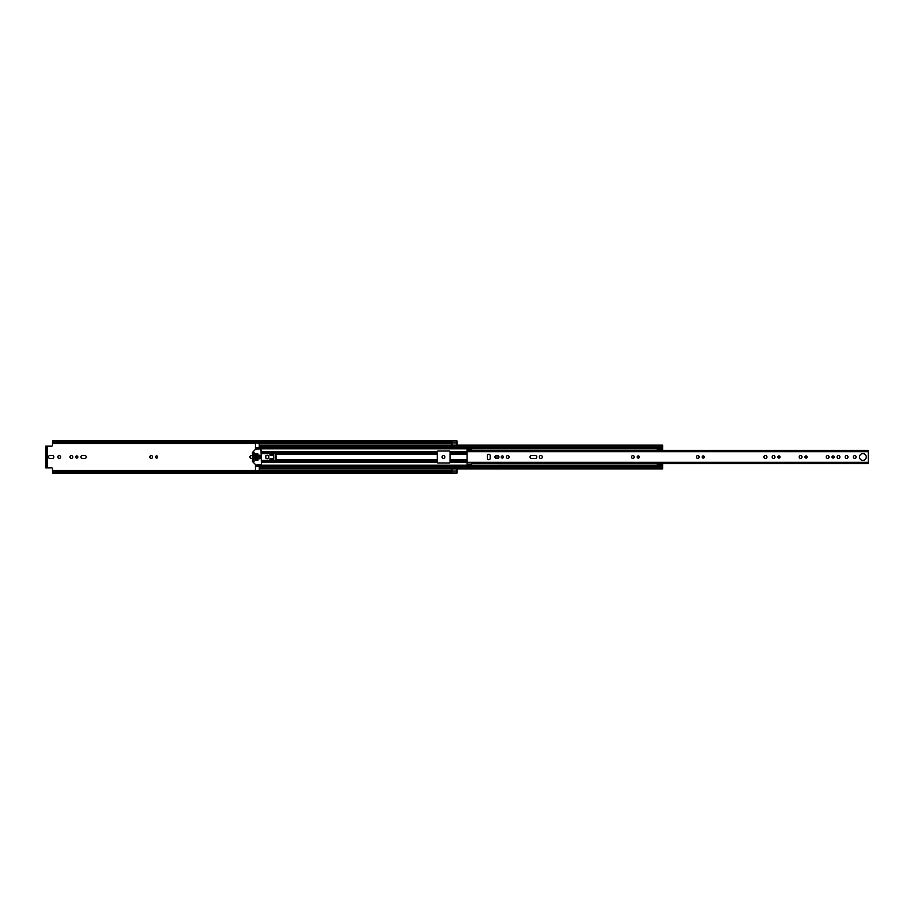 <?xml version="1.0" encoding="UTF-8"?>
<svg xmlns="http://www.w3.org/2000/svg" width="914" height="914" viewBox="0 0 914 914"><rect width="100%" height="100%" fill="white"/><g stroke="black" fill="none" stroke-linecap="round" stroke-linejoin="round"><path stroke-width="1.37" d="M52.521 471.11L451.802 471.11L451.802 472.047L52.521 472.047L52.521 468.722A0.857 0.857 0 0 0 51.664 467.865L47.448 467.865L47.448 446.135L51.664 446.135A0.857 0.857 0 0 0 52.521 445.278L52.521 441.953L451.802 441.953L451.802 442.89L52.521 442.89M60.61 457A1.405 1.405 0 0 0 59.204 455.595A1.405 1.405 0 0 0 57.799 457A1.405 1.405 0 0 0 59.204 458.405A1.405 1.405 0 0 0 60.61 457M76.765 455.915A1.085 1.085 0 0 0 75.679 457A1.085 1.085 0 0 0 76.765 458.085A1.085 1.085 0 0 0 77.85 457A1.085 1.085 0 0 0 76.765 455.915M71.349 455.595A1.405 1.405 0 0 0 69.944 457A1.405 1.405 0 0 0 71.349 458.405A1.405 1.405 0 0 0 72.754 457A1.405 1.405 0 0 0 71.349 455.595M156.625 455.915A1.085 1.085 0 0 0 155.54 457A1.085 1.085 0 0 0 156.625 458.085A1.085 1.085 0 0 0 157.711 457A1.085 1.085 0 0 0 156.625 455.915M151.21 455.595A1.405 1.405 0 0 0 149.805 457A1.405 1.405 0 0 0 151.21 458.405A1.405 1.405 0 0 0 152.615 457A1.405 1.405 0 0 0 151.21 455.595M252.458 456.132A1.405 1.405 0 0 0 249.945 457A1.405 1.405 0 0 0 252.458 457.868M443.45 455.595A1.405 1.405 0 0 0 442.045 457A1.405 1.405 0 0 0 443.45 458.405A1.405 1.405 0 0 0 444.855 457A1.405 1.405 0 0 0 443.45 455.595M451.882 440.936L457 440.936L451.882 440.948L451.882 445.072L457 445.072L457 440.902L451.802 440.765L451.802 441.953M451.882 470.996L457 470.996L457 468.928L451.882 468.928L451.882 473.064L457 473.098L451.802 473.098M457 470.996L457 473.064L451.882 473.052M451.802 443.016L52.521 443.016L451.802 442.89M451.802 471.11L52.521 471.041L451.802 470.984M52.406 458.405A1.405 1.405 0 0 0 53.823 457A1.405 1.405 0 0 0 52.406 455.595L49.813 455.595A1.405 1.405 0 0 0 48.408 457A1.405 1.405 0 0 0 49.813 458.405L52.406 458.405M82.283 455.595A1.405 1.405 0 0 0 80.878 457A1.405 1.405 0 0 0 82.283 458.405L84.888 458.405A1.405 1.405 0 0 0 86.293 457A1.405 1.405 0 0 0 84.888 455.595L82.283 455.595M451.802 440.765L52.521 440.765L52.521 441.953M451.802 472.047L451.802 473.235L52.521 473.235L52.521 472.047M47.448 446.135L45.7 446.135L46.808 446.135L46.808 446.98L45.7 446.98L45.7 446.135M46.808 467.865L45.7 467.865L45.7 467.02L47.448 467.865M45.7 467.02L45.7 446.98M46.808 467.02L46.808 446.98M488.784 459.708A1.405 1.405 0 0 0 490.201 458.302L490.201 455.698A1.405 1.405 0 0 0 488.784 454.292A1.405 1.405 0 0 0 487.379 455.698L487.379 458.302A1.405 1.405 0 0 0 488.784 459.708M502.346 455.915A1.085 1.085 0 0 0 501.249 457A1.085 1.085 0 0 0 502.346 458.085A1.085 1.085 0 0 0 503.431 457A1.085 1.085 0 0 0 502.346 455.915M507.75 455.595A1.405 1.405 0 0 0 506.345 457A1.405 1.405 0 0 0 507.75 458.405A1.405 1.405 0 0 0 509.155 457A1.405 1.405 0 0 0 507.75 455.595M540.86 455.492A1.508 1.508 0 0 0 539.351 457A1.508 1.508 0 0 0 540.86 458.508A1.508 1.508 0 0 0 542.379 457A1.508 1.508 0 0 0 540.86 455.492M638.28 455.915A1.085 1.085 0 0 0 637.184 457A1.085 1.085 0 0 0 638.28 458.085A1.085 1.085 0 0 0 639.366 457A1.085 1.085 0 0 0 638.28 455.915M632.865 455.595A1.405 1.405 0 0 0 631.46 457A1.405 1.405 0 0 0 632.865 458.405A1.405 1.405 0 0 0 634.27 457A1.405 1.405 0 0 0 632.865 455.595M703.22 455.915A1.085 1.085 0 0 0 702.135 457A1.085 1.085 0 0 0 703.22 458.085A1.085 1.085 0 0 0 704.306 457A1.085 1.085 0 0 0 703.22 455.915M697.805 455.595A1.405 1.405 0 0 0 696.399 457A1.405 1.405 0 0 0 697.805 458.405A1.405 1.405 0 0 0 699.21 457A1.405 1.405 0 0 0 697.805 455.595M778.979 455.915A1.085 1.085 0 0 0 777.894 457A1.085 1.085 0 0 0 778.979 458.085A1.085 1.085 0 0 0 780.065 457A1.085 1.085 0 0 0 778.979 455.915M773.575 455.595A1.405 1.405 0 0 0 772.17 457A1.405 1.405 0 0 0 773.575 458.405A1.405 1.405 0 0 0 774.981 457A1.405 1.405 0 0 0 773.575 455.595M765.429 455.492A1.508 1.508 0 0 0 763.921 457A1.508 1.508 0 0 0 765.429 458.508A1.508 1.508 0 0 0 766.949 457A1.508 1.508 0 0 0 765.429 455.492M806.045 455.915A1.085 1.085 0 0 0 804.96 457A1.085 1.085 0 0 0 806.045 458.085A1.085 1.085 0 0 0 807.131 457A1.085 1.085 0 0 0 806.045 455.915M800.63 455.595A1.405 1.405 0 0 0 799.224 457A1.405 1.405 0 0 0 800.63 458.405A1.405 1.405 0 0 0 802.035 457A1.405 1.405 0 0 0 800.63 455.595M833.1 455.915A1.085 1.085 0 0 0 832.014 457A1.085 1.085 0 0 0 833.1 458.085A1.085 1.085 0 0 0 834.185 457A1.085 1.085 0 0 0 833.1 455.915M827.696 455.595A1.405 1.405 0 0 0 826.279 457A1.405 1.405 0 0 0 827.696 458.405A1.405 1.405 0 0 0 829.101 457A1.405 1.405 0 0 0 827.696 455.595M838.515 455.595A1.405 1.405 0 0 0 837.11 457A1.405 1.405 0 0 0 838.515 458.405A1.405 1.405 0 0 0 839.92 457A1.405 1.405 0 0 0 838.515 455.595M846.615 455.595A1.405 1.405 0 0 0 845.199 457A1.405 1.405 0 0 0 846.615 458.405A1.405 1.405 0 0 0 848.021 457A1.405 1.405 0 0 0 846.615 455.595M854.75 455.595A1.405 1.405 0 0 0 853.345 457A1.405 1.405 0 0 0 854.75 458.405A1.405 1.405 0 0 0 856.155 457A1.405 1.405 0 0 0 854.75 455.595M862.885 453.607A3.393 3.393 0 0 0 859.503 457A3.393 3.393 0 0 0 862.885 460.393A3.393 3.393 0 0 0 866.278 457A3.393 3.393 0 0 0 862.885 453.607M467.054 449.905L467.054 449.071L471.316 449.071L471.316 449.905L467.054 450.351L471.533 450.362M471.533 463.638L868.3 463.649L868.3 450.705M868.3 450.351L467.054 450.351L467.054 464.929L471.316 464.929L471.316 463.649M497.547 458.405A1.405 1.405 0 0 0 498.953 457A1.405 1.405 0 0 0 497.547 455.595L496.313 455.595A1.405 1.405 0 0 0 494.908 457A1.405 1.405 0 0 0 496.313 458.405L497.547 458.405M535.387 458.405A1.405 1.405 0 0 0 536.792 457A1.405 1.405 0 0 0 535.387 455.595L531.422 455.595A1.405 1.405 0 0 0 530.017 457A1.405 1.405 0 0 0 531.422 458.405L535.387 458.405M450.099 454.269L450.099 462.324A0.64 0.64 0 0 1 449.459 462.964L437.955 462.964A0.64 0.64 0 0 1 437.315 462.324L437.315 451.676A0.64 0.64 0 0 1 437.955 451.036L449.459 451.036A0.64 0.64 0 0 1 450.099 451.676L450.099 454.269L467.054 454.269M496.976 455.595L496.976 458.405M259.279 447.871L255.44 447.871L255.44 449.334M255.44 464.666L255.44 466.129L259.279 466.129M272.909 454.269L270.35 454.269L270.35 455.183M270.35 458.817L270.35 459.731L272.909 459.731M255.44 448.34L259.279 448.34L259.279 443.153L255.44 443.016M259.279 468.654L259.279 465.375L657.2 465.375L662.65 465.694L662.65 468.928L259.279 468.928L662.65 468.928M259.279 447.894L255.44 447.894L255.44 443.153M255.44 470.984L255.44 466.106L259.279 466.106M662.65 445.347L662.65 450.282L657.2 450.282L657.2 448.306L662.65 448.306M662.65 445.072L259.279 445.072L662.65 445.072M255.44 448.625L662.65 448.591M255.44 465.375L259.279 465.375L255.44 465.375M662.65 465.409L657.2 465.409L657.2 463.718L662.65 463.718L662.65 465.694M657.2 463.718L662.65 463.718M657.2 464.369L662.65 464.369M662.65 449.631L657.2 449.631M255.44 470.847L259.279 470.847L259.279 468.928M259.827 455.218L259.827 458.782M268.865 457A1.702 1.702 0 0 0 267.162 455.298A1.702 1.702 0 0 0 265.46 457A1.702 1.702 0 0 0 267.162 458.702A1.702 1.702 0 0 0 268.865 457M254.161 457.64L253.521 457.857L254.012 461.73L254.161 457.64M256.046 465.1L252.458 461.513L252.458 452.487L255.737 449.025L260.981 448.9L261.404 464.666L256.046 465.1M253.738 456.36L254.378 456.143L254.012 452.27L253.738 456.36M257.782 457.64L257.142 457.857L257.36 460.405L257.999 460.199L257.782 457.64M257.782 453.595L257.142 453.801L257.36 456.36L257.999 456.143L257.782 453.595M256.08 453.595L255.44 453.801L255.657 460.405L256.297 460.199L256.08 453.595M261.404 460.405L268.865 460.405L269.584 461.581L273.766 460.839L273.766 453.161L269.584 452.419L268.865 453.595L261.404 453.595M275.8 460.77L275.8 453.23L276.325 459.982L275.8 460.77L273.766 460.839M275.8 453.23L273.766 453.161M269.927 453.275L269.927 455.183L272.909 455.183L272.909 453.915L269.927 453.275M269.927 460.725L272.909 460.085L272.909 458.817L269.927 458.817L269.927 460.725M258.936 455.218L258.936 458.782L259.873 458.782L259.873 455.218L258.936 455.218M268.647 457A1.497 1.497 0 0 0 267.162 455.503A1.497 1.497 0 0 0 265.666 457A1.497 1.497 0 0 0 267.162 458.497A1.497 1.497 0 0 0 268.647 457M52.521 470.424L255.44 470.424M259.279 470.424L451.882 470.424M52.521 443.576L255.44 443.576M259.279 443.576L451.882 443.576M451.882 443.004L457 443.004M467.054 462.324L868.3 462.324M467.054 451.676L868.3 451.676M471.316 464.095L467.054 464.095M450.099 459.731L467.054 459.731M450.099 451.824L467.054 451.824M255.44 448.797L657.2 448.797M261.404 451.824L437.315 451.824M450.099 462.176L467.054 462.176M261.404 462.176L437.315 462.176M255.44 465.203L657.2 465.203M450.099 452.087L467.054 452.087M450.099 453.344L467.054 453.344M450.099 461.913L467.054 461.913M450.099 460.656L467.054 460.656M276.325 459.731L437.315 459.731M276.325 454.269L437.315 454.269M261.404 452.087L437.315 452.087M261.404 453.344L269.082 453.344M275.982 453.344L437.315 453.344M255.44 454.269L256.297 454.269M257.142 454.269L257.999 454.269M261.404 461.913L437.315 461.913M261.404 460.656L269.082 460.656M275.982 460.656L437.315 460.656M255.44 459.731L256.297 459.731M257.142 459.731L257.999 459.731M259.279 446.055L662.65 446.055M259.279 447.654L662.65 447.654M259.279 467.945L662.65 467.945M259.279 466.346L662.65 466.346M255.44 465.66L259.279 465.66M657.2 464.049L662.65 464.049M662.65 449.951L657.2 449.951M259.279 466.54L255.44 466.54M255.44 447.46L259.279 447.46M657.2 450.282L662.65 450.282"/></g></svg>
